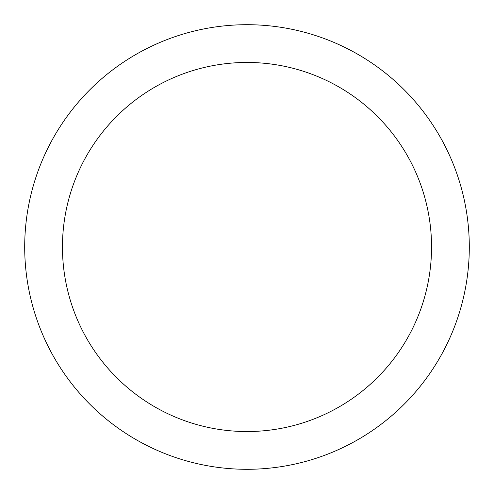<?xml version="1.0" encoding="UTF-8"?>
<svg xmlns="http://www.w3.org/2000/svg" width="494" height="494" viewBox="0 0 494 494"><rect width="100%" height="100%" fill="white"/><g stroke="black" fill="none" stroke-linecap="round" stroke-linejoin="round"><path stroke-width="0.74" d="M62.454 247A184.546 184.546 0 0 0 247 431.546A184.546 184.546 0 0 0 431.546 247A184.546 184.546 0 0 0 247 62.454A184.546 184.546 0 0 0 62.454 247M24.7 247A222.3 222.3 0 0 0 247 469.3A222.3 222.3 0 0 0 469.3 247A222.3 222.3 0 0 0 247 24.7A222.3 222.3 0 0 0 24.7 247A222.3 222.3 0 0 1 247 24.7A222.3 222.3 0 0 1 469.3 247"/></g></svg>
